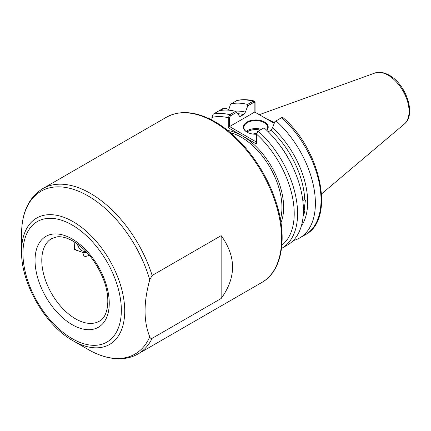 <?xml version="1.0" encoding="UTF-8"?>
<svg xmlns="http://www.w3.org/2000/svg" width="431" height="431" viewBox="0 0 431 431"><rect width="100%" height="100%" fill="white"/><g stroke="black" fill="none" stroke-linecap="round" stroke-linejoin="round"><path stroke-width="0.65" d="M302.174 222.687L301.948 223.694M302.794 200.447L304.728 199.817L305.407 200.076L304.685 205.619L303.122 206.982M303.402 211.422L304.846 211.702L303.208 216.098M256.375 134.246A12.402 7.16 180 0 1 247.038 132.155L247.038 132.155A12.402 7.16 180 0 1 247.038 122.032A12.402 7.16 180 0 1 264.58 122.032A12.402 7.16 180 0 1 266.832 130.377M266.719 130.27A11.928 6.885 0 0 0 267.737 127.484A11.928 6.885 0 0 0 264.241 122.614A11.928 6.885 0 0 0 251.246 121.122A11.928 6.885 0 0 0 243.887 127.484A11.928 6.885 0 0 0 247.211 132.252M253.083 134.079A4.375 2.527 180 0 1 256.461 133.556M74.143 241.759L74.579 249.522L82.671 252.415L84.25 256.881L89.454 255.367M152.138 275.484L149.751 279.805A94.006 54.274 -120 0 0 88.021 195.895A94.006 54.274 -120 0 0 21.55 234.275C21.658 212.693 28.71 197.484 42.707 188.649A95.407 55.082 60 0 1 90.408 193.374A95.407 55.082 60 0 1 152.138 275.484L221.151 235.638C236.35 256.59 236.35 277.542 221.151 298.494L152.138 338.34A95.407 55.082 60 0 1 138.109 353.899L261.854 282.456A95.407 55.082 -120 0 0 276.481 206.007A95.407 55.082 -120 0 0 214.153 121.935A95.407 55.082 -120 0 0 166.452 117.21L42.707 188.649M138.109 353.899C132.98 356.836 127.307 358.447 121.089 358.737C110.476 359.12 99.453 356.011 88.021 349.406L73.135 340.813C45.255 325.394 20.957 283.318 21.55 251.467A72.952 42.119 60 0 1 73.135 221.685A72.952 42.119 60 0 1 124.721 311.031A72.952 42.119 60 0 1 73.135 340.813L88.021 349.406A94.006 54.274 -120 0 0 149.751 336.773C143.501 321.418 143.501 302.433 149.751 279.805M274.428 122.813A53.255 30.746 -120 0 0 273.351 122.172A53.255 30.746 -120 0 0 266.929 119.101M87.089 252.663L82.671 252.415M86.814 252.367L81.685 251.925M227.035 108.731L223.624 108.143L213.162 114.183L211.96 117.431L211.96 120.109M256.585 133.319L257.582 131.547L258.244 131.164A75.786 43.757 60 0 1 281.896 248.229L287.714 244.873A75.786 43.757 60 0 0 264.063 127.802L258.244 131.164L256.375 133.993L256.375 143.976L228.258 127.743L228.258 117.76L229.761 114.721L235.579 111.36L236.716 112.238L239.76 116.542L243.763 114.576A67.08 38.731 -120 0 0 237.691 113.703M254.204 100.999C248.089 99.421 242.357 99.249 237.012 100.488L230.957 103.914A75.786 43.757 60 0 1 247.556 104.447L253.207 101.183L254.204 100.999L255.077 102.282L255.077 112.259M230.957 103.914L230.391 104.62L228.597 110.164M234.868 111.182A68.863 39.76 60 0 1 245.395 112.119L247.75 105.87L247.556 104.447M218.98 110.826A75.786 43.757 60 0 1 235.579 111.36M209.003 118.633L211.96 119.268M245.395 112.119L243.763 114.576M299.69 237.955L305.342 234.696C335.625 219.508 320.923 149.794 282.93 117.561L281.691 117.631L276.039 120.89A75.786 43.757 60 0 1 299.69 237.955A75.786 43.757 60 0 1 293.225 240.59M276.039 120.89L274.903 121.547L272.548 127.797A68.863 39.76 60 0 1 301.285 226.216M304.728 199.817A67.08 38.731 -120 0 0 270.916 130.254L268.265 131.784M270.916 130.254L272.548 127.797M256.467 133.529L256.375 133.993A73.405 42.378 -120 0 1 281.869 245.212M149.751 336.773C150.09 338.109 150.882 338.631 152.138 338.34M274.235 123.32L254.716 112.049L229.583 126.558L256.375 142.025M236.716 112.238L230.429 115.869L229.432 117.641L229.583 126.558M254.866 112.141L254.866 102.955L253.87 102.336L247.75 105.87M228.742 109.711L225.645 108.025L224.314 108.133L220.036 110.6M229.432 117.641L228.258 117.76A73.405 42.378 -120 0 0 211.96 117.431M229.432 126.827L228.258 127.743M255.077 102.282L254.866 102.955M221.151 298.494L221.151 235.638M77.763 244.199A20.273 11.287 118.3 0 0 78.728 247.313L77.569 244.054M76.95 243.612L78.728 247.313A20.273 11.287 118.3 0 0 85.855 251.348M86.41 251.93L84.077 252.604M76.222 250.47L74.358 247.755M246.096 131.477A11.928 6.885 180 0 1 261.348 129.37M260.125 130.081A11.211 6.47 0 0 0 246.947 132.091M75.517 318.821A47.701 27.541 -120 0 0 99.372 321.181C107.939 317.141 111.193 298.807 103.365 279.143C96.312 261.881 86.238 249.22 73.135 241.155C67.026 237.745 61.687 236.307 57.118 236.834L51.666 238.558A47.701 27.541 -120 0 0 44.355 276.783A47.701 27.541 -120 0 0 75.517 318.821M72.144 238.973A52.474 30.294 60 0 1 109.248 303.241A52.474 30.294 60 0 1 72.144 324.662A52.474 30.294 60 0 1 35.04 260.394A52.474 30.294 60 0 1 72.144 238.973M374.975 73.011C376.936 72.16 381.812 71.169 389.295 75.226C405.894 84.164 416.594 114.495 404.391 123.966A29.577 17.073 -120 0 0 407.042 99.89A29.577 17.073 -120 0 0 388.159 75.22A29.577 17.073 -120 0 0 374.975 73.011L259.306 114.7M280.414 219.309A57.242 33.047 -120 0 0 241.473 137.317A57.242 33.047 -120 0 0 230.418 132.71M227.735 130.507A58.438 33.737 60 0 1 242.319 135.857A58.438 33.737 60 0 1 280.98 222.73M72.144 338.626A69.58 40.169 -120 0 0 121.343 310.223A69.58 40.169 -120 0 0 72.144 225.009A69.58 40.169 -120 0 0 22.945 253.412A69.58 40.169 -120 0 0 72.144 338.626M304.06 211.335A67.08 38.731 -120 0 0 304.685 205.619M253.87 102.336L253.207 101.183A75.786 43.757 -120 0 0 236.603 100.649M239.157 116.02A67.08 38.731 60 0 1 240.703 116.343M213.162 114.183A75.786 43.757 60 0 1 229.761 114.721L230.429 115.869M305.342 234.696A75.786 43.757 -120 0 0 281.691 117.631M279.229 144.482A67.08 38.731 60 0 1 294.621 171.15M223.624 108.143L224.314 108.133M166.452 117.21C180.287 109.792 196.504 111.333 215.107 121.838C240.563 136.228 265.054 168.279 275.678 200.948C287.903 236.738 282.558 271.002 261.854 282.456M404.391 123.966L321.558 193.912M281.518 248.445L281.896 248.229M21.55 251.467L21.55 234.275M226.189 108.24L225.645 108.025"/></g></svg>
